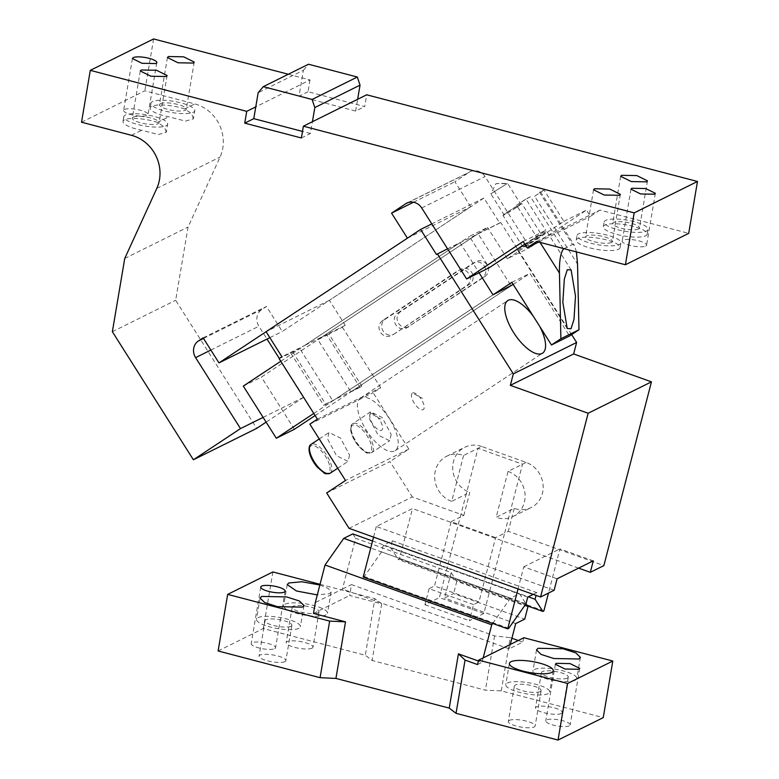 <?xml version="1.0" encoding="UTF-8"?>
<svg xmlns="http://www.w3.org/2000/svg" width="779" height="779" viewBox="0 0 779 779"><rect width="100%" height="100%" fill="white"/><g stroke="black" fill="none" stroke-linecap="round" stroke-linejoin="round"><path stroke-width="0.58" stroke-dasharray="3.9 2.92" d="M548.124 693.67A22.25 5.657 -170.4 0 1 523.118 693.203A22.25 5.657 -170.4 0 1 505.785 684.614A22.25 5.657 -170.4 0 1 507.333 682.979A22.25 5.657 -170.4 0 1 532.33 683.446A22.25 5.657 -170.4 0 1 549.662 692.034A22.25 5.657 -170.4 0 1 548.124 693.67M540.188 691.586A13.594 3.457 -170.4 0 1 524.91 691.304A13.594 3.457 -170.4 0 1 514.325 686.056A13.594 3.457 -170.4 0 1 515.26 685.053A13.594 3.457 -170.4 0 1 530.538 685.345A13.594 3.457 -170.4 0 1 541.132 690.593A13.594 3.457 -170.4 0 1 540.188 691.586M509.281 720.419A13.594 3.457 -170.4 0 1 524.559 720.702A13.594 3.457 -170.4 0 1 535.154 725.95A13.594 3.457 -170.4 0 1 534.209 726.953A13.594 3.457 -170.4 0 1 518.931 726.671A13.594 3.457 -170.4 0 1 508.336 721.422A13.594 3.457 -170.4 0 1 509.281 720.419M510.303 644.457L509.164 648.858L522.728 642.13L518.239 640.523M523.868 637.728L522.728 642.13M483.165 657.914L482.026 662.316L478.423 661.02M477.508 664.555L482.026 662.316M218.101 650.971L263.321 628.536L365.302 655.266L372.109 660.475L485.414 690.165L501.267 690.895L603.248 717.625M501.267 690.895L510.274 637.66L494.597 635.907L351.495 584.591L349.654 595.497L381.681 603.891L374.865 598.681L365.302 655.266M511.91 638.254L510.274 637.66M569.303 725.862A12.357 3.145 -170.4 0 1 555.417 725.609A12.357 3.145 -170.4 0 1 545.787 720.838A12.357 3.145 -170.4 0 1 546.644 719.923A12.357 3.145 -170.4 0 1 560.529 720.186A12.357 3.145 -170.4 0 1 570.16 724.957A12.357 3.145 -170.4 0 1 569.303 725.862M575.253 680.213A22.25 5.657 -170.4 0 1 550.256 679.736A22.25 5.657 -170.4 0 1 532.924 671.157A22.25 5.657 -170.4 0 1 534.462 669.521A22.25 5.657 -170.4 0 1 559.468 669.989A22.25 5.657 -170.4 0 1 576.801 678.577A22.25 5.657 -170.4 0 1 575.253 680.213M274.705 648.664A12.357 3.145 9.6 0 0 275.562 647.748A12.357 3.145 9.6 0 0 265.931 642.987A12.357 3.145 9.6 0 0 252.045 642.724A12.357 3.145 9.6 0 0 251.189 643.629A12.357 3.145 9.6 0 0 260.819 648.401A12.357 3.145 9.6 0 0 274.705 648.664M561.338 713.496A13.594 3.457 9.6 0 0 562.282 712.493A13.594 3.457 9.6 0 0 551.688 707.244A13.594 3.457 9.6 0 0 536.41 706.962A13.594 3.457 9.6 0 0 535.475 707.965A13.594 3.457 9.6 0 0 546.06 713.204A13.594 3.457 9.6 0 0 561.338 713.496M284.939 661.624A13.594 3.457 9.6 0 0 285.874 660.631A13.594 3.457 9.6 0 0 275.289 655.382A13.594 3.457 9.6 0 0 260.011 655.09A13.594 3.457 9.6 0 0 259.066 656.093A13.594 3.457 9.6 0 0 269.651 661.342A13.594 3.457 9.6 0 0 284.939 661.624M312.067 648.167A13.594 3.457 9.6 0 0 313.012 647.164A13.594 3.457 9.6 0 0 302.418 641.925A13.594 3.457 9.6 0 0 287.139 641.633A13.594 3.457 9.6 0 0 286.195 642.636A13.594 3.457 9.6 0 0 296.789 647.885A13.594 3.457 9.6 0 0 312.067 648.167M509.164 648.858L342.448 589.08L351.495 584.591M527.919 606.841L456.796 581.338L451.187 572.555L355.604 538.289L342.448 589.08L315.32 602.537M451.187 572.555L444.575 598.087L453.621 593.598L524.744 619.11M515.708 623.589L444.575 598.087M456.796 581.338L453.621 593.598M494.597 635.907L485.414 690.165M567.326 678.129A13.594 3.457 -170.4 0 1 552.048 677.847A13.594 3.457 -170.4 0 1 541.454 672.598A13.594 3.457 -170.4 0 1 542.398 671.595A13.594 3.457 -170.4 0 1 557.676 671.888A13.594 3.457 -170.4 0 1 568.271 677.136A13.594 3.457 -170.4 0 1 567.326 678.129M381.681 603.891L372.109 660.475M320.042 584.308L374.865 598.681M272.893 571.952L263.321 628.536M290.918 626.258A13.594 3.457 -170.4 0 1 275.639 625.975A13.594 3.457 -170.4 0 1 265.045 620.727A13.594 3.457 -170.4 0 1 265.99 619.724A13.594 3.457 -170.4 0 1 281.268 620.016A13.594 3.457 -170.4 0 1 291.862 625.264A13.594 3.457 -170.4 0 1 290.918 626.258M318.046 612.8A13.594 3.457 -170.4 0 1 302.768 612.518A13.594 3.457 -170.4 0 1 292.174 607.269A13.594 3.457 -170.4 0 1 293.118 606.266A13.594 3.457 -170.4 0 1 308.396 606.559A13.594 3.457 -170.4 0 1 318.991 611.807A13.594 3.457 -170.4 0 1 318.046 612.8M313.479 613.443L349.654 595.497M319.867 585L328.339 588.544L331.114 592.03L329.566 593.666L317.296 594.922M298.844 628.341A22.25 5.657 -170.4 0 1 273.848 627.874A22.25 5.657 -170.4 0 1 256.515 619.286A22.25 5.657 -170.4 0 1 258.053 617.65A22.25 5.657 -170.4 0 1 283.059 618.117A22.25 5.657 -170.4 0 1 300.392 626.706A22.25 5.657 -170.4 0 1 298.844 628.341M325.982 614.884A22.25 5.657 -170.4 0 1 300.976 614.417A22.25 5.657 -170.4 0 1 283.644 605.828A22.25 5.657 -170.4 0 1 285.192 604.192A22.25 5.657 -170.4 0 1 310.188 604.66A22.25 5.657 -170.4 0 1 327.521 613.248A22.25 5.657 -170.4 0 1 325.982 614.884M492.679 623.463L510.459 598.165L519.505 593.676L525.981 603.803M352.799 533.897L355.604 538.289M510.459 598.165L370.726 548.056M372.557 540.986L519.505 593.676M360.969 397.777A31.52 12.785 56.5 0 0 360.404 398.108A31.52 12.785 56.5 0 0 366.705 430.777A31.52 12.785 56.5 0 0 394.641 451.002A31.52 12.785 56.5 0 0 395.206 450.681A31.52 12.785 56.5 0 0 388.906 418.002A31.52 12.785 56.5 0 0 360.969 397.777M495.629 537.607L451.168 521.667L434.516 585.974L478.968 601.924L495.629 537.607L504.665 533.118L483.856 613.511L469.386 620.688L473.544 604.611L478.968 601.924M473.544 604.611L429.093 588.671L434.516 585.974M451.168 521.667L460.214 517.178L439.395 597.571L483.856 613.511M429.093 588.671L424.925 604.747L439.395 597.571M554.122 590.278L376.306 526.507L412.481 508.56L399.393 559.098L398.361 559.604L390.591 547.442L528.308 596.831M349.041 528.328L412.344 496.924L463.836 515.386L460.214 517.178L466.163 494.207L469.776 492.416L463.836 515.386M463.583 455.452L451.693 501.384A24.724 22.572 63.6 0 1 434.633 476.66A24.724 22.572 63.6 0 1 446.649 456.27A24.724 22.572 63.6 0 1 463.583 455.452L478.053 448.276L522.514 464.216L504.665 533.118L508.288 531.327L603.861 565.603M578.593 568.134L412.481 508.56M424.925 604.747L469.386 620.688M526.127 462.424L508.044 471.392L496.145 517.334L514.237 508.356A24.724 22.572 -116.4 0 0 531.171 507.538A24.724 22.572 -116.4 0 0 543.187 487.148A24.724 22.572 -116.4 0 0 526.127 462.424L481.675 446.474L478.053 448.276L466.163 494.207L451.693 501.384M526.029 603.735L381.544 551.921L383.258 545.3L392.304 540.811L390.591 547.442M381.544 551.921L364.251 576.528L363.218 577.035M376.306 526.507L373.56 537.111M557.102 578.787L523.761 566.83L518.035 588.924M326.664 492.961L389.977 461.558L412.344 496.924M481.675 446.474A24.724 22.572 -116.4 0 0 464.742 447.302A24.724 22.572 -116.4 0 0 452.716 467.692A24.724 22.572 -116.4 0 0 469.776 492.416M571.65 334.61L500.702 222.463L499.758 223.086L483.915 198.041L329.39 300.304L345.233 325.349L342.409 327.229L380.707 387.747L373.17 392.733L408.819 449.084L389.977 461.558M514.237 508.356L508.288 531.327M593.277 560.851L559.935 548.893L548.494 593.072M543.878 610.902L399.393 559.098M527.276 605.838L398.361 559.604M508.726 628.341L364.251 576.528M383.258 545.3L527.743 597.104M392.304 540.811L536.789 592.624L536.069 595.39M523.761 566.83L559.935 548.893M533.245 594.377L536.789 592.624M447.565 248.822L459.999 242.649L479.056 272.767M500.702 222.463L478.092 233.681L511.102 285.854L352.809 390.61L361.855 386.131L328.845 333.957L342.409 327.229M533.148 316.011A31.52 12.785 -123.5 0 1 539.789 326.498M499.758 223.086L436.454 254.49M345.233 325.349L304.54 345.545L459.999 242.649M483.915 198.041L431.8 223.894M329.39 300.304L266.087 331.708M279.106 358.622L299.827 348.661L304.54 345.545L281.93 356.753M292.67 351.894L325.68 404.077L352.809 390.61L350.93 391.866L317.92 339.683L326.956 335.204L359.976 387.377L361.855 386.131M317.394 419.151L380.707 387.747M309.857 424.136L373.17 392.733M408.819 449.084L345.516 480.487M391.155 434.4L389.695 440.729L378.107 435.091L369.129 418.187L370.59 411.867L382.177 417.495L391.155 434.4M349.547 455.043L348.086 461.363L336.509 455.734L327.531 438.82L328.991 432.501L340.569 438.129L349.547 455.043M508.044 471.392A24.724 22.572 63.6 0 1 525.104 496.116A24.724 22.572 63.6 0 1 513.079 516.506A24.724 22.572 63.6 0 1 496.145 517.334M478.092 233.681L317.92 339.683M328.845 333.957L326.956 335.204M313.791 413.445L493.01 294.822L332.837 400.834L299.827 348.661M290.781 353.14L323.801 405.323L332.837 400.834M325.68 404.077L323.801 405.323M359.976 387.377L350.93 391.866M370.94 413.639A9.893 4.012 -123.5 0 1 379.84 420.193A9.893 4.012 -123.5 0 1 381.506 430.339A9.893 4.012 56.5 0 1 372.605 423.786A9.893 4.012 56.5 0 1 370.94 413.639L380.756 418.985M412.549 393.006A9.893 4.012 -123.5 0 1 421.449 399.559A9.893 4.012 -123.5 0 1 423.104 409.696A9.893 4.012 56.5 0 1 414.214 403.142A9.893 4.012 56.5 0 1 412.549 393.006L422.354 398.351M124.504 109.488A12.357 3.145 -170.4 0 1 138.399 109.751A12.357 3.145 -170.4 0 1 148.029 114.523A12.357 3.145 -170.4 0 1 147.173 115.428A12.357 3.145 -170.4 0 1 133.277 115.165A12.357 3.145 -170.4 0 1 123.647 110.394A12.357 3.145 -170.4 0 1 124.504 109.488M288.318 74.258L310.032 79.945L255.775 106.859M166.287 132.274L164.427 126.987L157.494 122.41A22.25 5.657 9.6 0 0 153.073 121.086A22.25 5.657 9.6 0 0 122.994 121.417A22.25 5.657 9.6 0 0 136.792 129.158A22.25 5.657 9.6 0 0 141.642 130.268L158.38 134.543L166.287 132.274L167.67 124.124A22.25 5.657 9.6 0 0 153.872 116.373A22.25 5.657 9.6 0 0 123.793 116.704A22.25 5.657 9.6 0 0 137.591 124.445A22.25 5.657 9.6 0 0 167.67 124.124M81.522 122.215L144.826 90.822L194.789 103.909A37.08 33.848 -116.4 0 1 222.794 148.185A37.08 33.848 -116.4 0 1 220.087 157.027L188.051 227.049L175.665 300.295L256.69 428.372M193.426 118.817L191.546 113.51L184.623 108.953A22.25 5.657 9.6 0 0 180.202 107.629A22.25 5.657 9.6 0 0 150.123 107.96A22.25 5.657 9.6 0 0 163.921 115.701A22.25 5.657 9.6 0 0 168.77 116.811L185.519 121.086L193.426 118.817L194.799 110.667A22.25 5.657 9.6 0 0 181.001 102.916A22.25 5.657 9.6 0 0 150.922 103.237A22.25 5.657 9.6 0 0 164.72 110.988A22.25 5.657 9.6 0 0 194.799 110.667M310.032 79.945L308.036 91.737L364.689 106.577L366.685 94.795M536.624 241.49L599.927 210.087L688.704 233.349M599.927 210.087L590.414 216.377L586.46 210.116L529.924 247.537L485.035 176.57A12.357 11.286 -116.4 0 0 470.117 171.74A12.357 11.286 -116.4 0 0 469.007 172.373L454.878 181.731L470.72 206.776L282.28 331.484L266.437 306.439L261.725 309.565A12.357 11.286 -116.4 0 0 257.002 317.024A12.357 11.286 -116.4 0 0 258.91 326.235L267.022 339.06M263.107 417.378L303.8 397.193L279.31 358.486M303.8 397.193L266.116 422.13M153.599 38.95L144.826 90.822M308.036 91.737L299 96.216L303.382 70.285L258.161 92.72M133.267 117.142A13.594 3.457 -170.4 0 1 148.546 117.434A13.594 3.457 -170.4 0 1 159.14 122.683A13.594 3.457 -170.4 0 1 158.195 123.676A13.594 3.457 -170.4 0 1 142.917 123.394A13.594 3.457 -170.4 0 1 132.323 118.145A13.594 3.457 -170.4 0 1 133.267 117.142M160.396 103.685A13.594 3.457 -170.4 0 1 175.674 103.977A13.594 3.457 -170.4 0 1 186.269 109.216A13.594 3.457 -170.4 0 1 185.324 110.219A13.594 3.457 -170.4 0 1 170.046 109.936A13.594 3.457 -170.4 0 1 159.452 104.688A13.594 3.457 -170.4 0 1 160.396 103.685M124.747 258.453L188.051 227.049M112.361 331.698L175.665 300.295M243.301 386.072L261.384 377.104L487.508 227.439L469.425 236.417L489.231 267.723M294.394 429.278L261.384 377.104M203.134 337.843L266.437 306.439M269.846 337.658L282.28 331.484M407.417 238.179L470.72 206.776M413.513 202.248L454.878 181.731M538.708 242.035L563.285 229.834L539.516 192.277L544.044 190.027L563.85 221.333L507.314 258.745L529.924 247.537M507.314 258.745L487.508 227.439M563.85 221.333L586.46 210.116M576.441 251.919L574.405 245.424L572.526 244.45L563.285 229.834L590.414 216.377M590.024 247.936A22.25 5.657 9.6 0 0 620.103 247.615A22.25 5.657 9.6 0 0 606.305 239.864A22.25 5.657 9.6 0 0 576.226 240.195A22.25 5.657 9.6 0 0 590.024 247.936M617.153 234.479A22.25 5.657 9.6 0 0 647.232 234.158A22.25 5.657 9.6 0 0 633.434 226.407A22.25 5.657 9.6 0 0 603.355 226.738A22.25 5.657 9.6 0 0 617.153 234.479M645.723 246.086A12.357 3.145 9.6 0 0 646.58 245.171A12.357 3.145 9.6 0 0 636.949 240.399A12.357 3.145 9.6 0 0 623.054 240.146A12.357 3.145 9.6 0 0 622.197 241.052A12.357 3.145 9.6 0 0 631.827 245.823A12.357 3.145 9.6 0 0 645.723 246.086M299 96.216L355.652 111.066L364.689 106.577M355.652 111.066L357.649 99.284M523.147 241.519L545.758 230.302L524.822 244.168M563.178 248.443L530.48 196.756L525.952 199.005L545.758 230.302M301.385 137.98L310.432 133.501L312.428 121.709M310.432 133.501L302.495 131.417M513.195 284.471L529.944 273.38L569.556 335.992M315.125 415.558L511.102 285.854M397.748 313.051L473.126 263.166A8.657 7.897 63.6 0 1 473.905 262.718A8.657 7.897 63.6 0 1 484.343 266.097A8.657 7.897 63.6 0 1 482.367 277.772L406.998 327.657L485.083 276.428C488.813 273.341 489.475 269.446 487.06 264.753C483.856 260.576 480.117 259.602 475.842 261.812L400.464 311.697C396.735 314.784 396.073 318.679 398.488 323.373C401.691 327.55 405.431 328.534 409.705 326.313L406.219 328.105A8.657 7.897 63.6 0 1 395.781 324.716A8.657 7.897 63.6 0 1 397.748 313.051L400.464 311.697M473.905 262.718L473.126 263.166M280.781 361.271L469.425 236.417M393.561 334.386L466.991 285.396C470.73 282.31 471.383 278.424 468.968 273.731C465.774 269.553 462.035 268.57 457.75 270.79L382.382 320.675C378.643 323.762 377.99 327.647 380.405 332.341C383.599 336.518 387.338 337.502 391.623 335.282L394.33 333.938A8.657 7.897 63.6 0 1 393.561 334.386A8.657 7.897 63.6 0 1 383.112 330.997A8.657 7.897 63.6 0 1 385.089 319.332L460.467 269.446A8.657 7.897 63.6 0 1 461.246 268.998A8.657 7.897 63.6 0 1 471.684 272.377A8.657 7.897 63.6 0 1 469.708 284.053L394.33 333.938M461.246 268.998L460.467 269.446M544.044 190.027L534.618 196.269L577.531 264.091M534.618 196.269A12.357 0.575 147.7 0 0 540.548 191.897A12.357 0.575 147.7 0 0 539.516 192.277M564.025 248.667L572.526 244.45M607.104 235.151A22.25 5.657 9.6 0 0 577.025 235.472A22.25 5.657 9.6 0 0 590.823 243.223A22.25 5.657 9.6 0 0 620.902 242.902A22.25 5.657 9.6 0 0 607.104 235.151M634.233 221.694A22.25 5.657 9.6 0 0 604.153 222.015A22.25 5.657 9.6 0 0 617.951 229.766A22.25 5.657 9.6 0 0 648.031 229.445A22.25 5.657 9.6 0 0 634.233 221.694M638.556 228.997A13.594 3.457 -170.4 0 1 623.278 228.705A13.594 3.457 -170.4 0 1 612.684 223.466A13.594 3.457 -170.4 0 1 613.628 222.463A13.594 3.457 -170.4 0 1 628.906 222.745A13.594 3.457 -170.4 0 1 639.501 227.994A13.594 3.457 -170.4 0 1 638.556 228.997M611.427 242.454A13.594 3.457 -170.4 0 1 596.149 242.172A13.594 3.457 -170.4 0 1 585.555 236.923A13.594 3.457 -170.4 0 1 586.499 235.92A13.594 3.457 -170.4 0 1 601.778 236.212A13.594 3.457 -170.4 0 1 612.372 241.451A13.594 3.457 -170.4 0 1 611.427 242.454M525.952 199.005L516.535 205.237L540.032 242.376M530.48 196.756A12.357 0.575 147.7 0 0 516.535 205.237M511.852 282.358L529.944 273.38M406.998 327.657A8.657 7.897 63.6 0 1 406.219 328.105M538.523 237.644A17.304 0.798 -32.3 0 1 517.568 250.04A17.304 0.798 -32.3 0 1 525.864 243.924A17.304 0.798 -32.3 0 1 546.819 231.529A17.304 0.798 -32.3 0 1 538.523 237.644M528.123 242.805A11.13 0.516 -32.3 0 1 541.59 234.839A11.13 0.516 -32.3 0 1 536.264 238.763A11.13 0.516 -32.3 0 1 522.787 246.739A11.13 0.516 -32.3 0 1 528.123 242.805M516.458 207.457C505.766 214.576 497.129 218.86 508.317 211.498C518.999 204.38 527.646 200.096 516.458 207.457L521.784 203.533L541.59 234.839M522.787 246.739L502.981 215.432L508.317 211.498M504.85 214.468C499.719 217.088 515.717 206.503 519.924 204.488C525.056 201.868 509.047 212.463 504.85 214.468L504.032 214.77L490.828 193.854L507.538 183.318L490.828 193.893L496.009 183.591L506.72 183.62M519.924 204.488L520.742 204.195L507.538 183.318L496.009 183.591M303.382 70.285L308.503 64.238M351.222 430.037A17.304 7.021 56.5 0 0 360.2 446.942A17.304 7.021 56.5 0 0 371.787 452.57A17.304 7.021 56.5 0 0 373.248 446.25A17.304 7.021 56.5 0 0 364.27 429.346A17.304 7.021 56.5 0 0 352.683 423.708A17.304 7.021 56.5 0 0 351.222 430.037M330.189 473.213A17.304 7.021 56.5 0 0 331.65 466.884A17.304 7.021 56.5 0 0 322.672 449.98A17.304 7.021 56.5 0 0 311.084 444.351M371.525 446.299A16.067 6.524 -123.5 0 1 363.209 450.418A16.067 6.524 -123.5 0 1 351.066 431.235A16.067 6.524 -123.5 0 1 359.382 427.116A16.067 6.524 -123.5 0 1 371.525 446.299M329.916 466.933A16.067 6.524 -123.5 0 1 321.61 471.052A16.067 6.524 -123.5 0 1 309.467 451.869A16.067 6.524 -123.5 0 1 317.783 447.75A16.067 6.524 -123.5 0 1 329.916 466.933M157.494 122.41L168.77 116.811M131.476 135.312L141.642 130.268M184.623 108.953L194.789 103.909M156.783 188.43L220.087 157.027M210.866 350.063L258.91 326.235M203.504 338.437L261.725 309.565M407.992 202.647L469.007 172.373M421.721 207.974L485.035 176.57M482.367 277.772L485.083 276.428M466.991 285.396L469.708 284.053M382.382 320.675L385.089 319.332M509.378 663.396L505.785 684.614M553.256 670.816L549.662 692.034M541.132 690.593L535.154 725.95M514.325 686.056L508.336 721.422M555.359 664.253L545.787 720.838M579.732 668.372L570.16 724.957M536.507 649.939L532.924 671.157M580.384 657.359L576.801 678.577M260.761 587.045L251.189 643.629M285.133 591.173L275.562 647.748M541.454 672.598L535.475 707.965M568.271 677.136L562.282 712.493M265.045 620.727L259.066 656.093M291.862 625.264L285.874 660.631M292.174 607.269L286.195 642.636M318.991 611.807L313.012 647.164M260.098 598.068L256.515 619.286M303.976 605.487L300.392 626.706M287.237 584.61L283.644 605.828M331.114 592.03L327.521 613.248M446.649 456.27L464.742 447.302M513.079 516.506L531.171 507.538M360.404 398.108L507.762 300.577M395.206 450.681L542.564 353.15M370.59 411.867L352.683 423.708C351.008 424.555 350.375 426.921 350.793 430.816C351.806 436.026 354.455 441.206 358.72 446.338L365.507 452.122C366.237 453.281 368.321 453.427 371.787 452.57L389.695 440.729M337.745 468.208L348.086 461.363M319.234 438.957L328.991 432.501M156.803 62.651L148.029 114.523M132.42 58.532L123.647 110.394M167.115 75.524L159.14 122.683M140.298 70.986L132.323 118.145M194.244 62.067L186.269 109.216M167.427 57.529L159.452 104.688M150.123 107.96L150.922 103.237M122.994 121.417L123.793 116.704M406.813 203.134L470.117 171.74M540.548 191.897L574.405 245.424M576.226 240.195L577.025 235.472M620.103 247.615L620.902 242.902M603.355 226.738L604.153 222.015M647.232 234.158L648.031 229.445M630.971 189.18L622.197 241.052M655.353 193.309L646.58 245.171M620.659 176.307L612.684 223.466M647.476 180.845L639.501 227.994M593.53 189.764L585.555 236.923M620.347 194.302L612.372 241.451M567.209 328.504L517.568 250.04M571.124 269.943L546.819 231.529"/><path stroke-width="1.17" d="M551.707 672.452A22.25 5.657 -170.4 0 1 526.711 671.975A22.25 5.657 -170.4 0 1 509.378 663.396A22.25 5.657 -170.4 0 1 510.917 661.76A22.25 5.657 -170.4 0 1 535.923 662.228A22.25 5.657 -170.4 0 1 553.256 670.816A22.25 5.657 -170.4 0 1 551.707 672.452M612.81 661.04L567.599 683.465L478.647 660.154L523.868 637.728L612.81 661.04L603.248 717.625L558.027 740.05L456.046 713.321L449.24 708.111L335.934 678.421L320.081 677.691L329.653 621.106L345.506 621.837L335.934 678.421M578.875 669.278L564.989 669.025L555.359 664.253L556.216 663.348L570.101 663.601L579.732 668.372L578.875 669.278M578.846 658.995L553.84 658.518L541.074 654.409L536.507 649.939L538.055 648.303L563.051 648.771L575.817 652.88L580.384 657.359L578.846 658.995M478.647 660.154L477.508 664.555L465.053 660.095L456.046 713.321M567.599 683.465L558.027 740.05M518.239 640.523L511.91 638.254M320.042 584.308L272.893 571.952L227.672 594.387L218.101 650.971L320.081 677.691M525.981 603.803L527.919 606.841L524.744 619.11L515.708 623.589L510.303 644.457M478.423 661.02L458.422 653.854L449.24 708.111M345.506 621.837L313.479 613.443L315.32 602.537L325.038 564.999L491.744 624.787L483.165 657.914M458.422 653.854L465.053 660.095M227.672 594.387L329.653 621.106M284.277 592.079A12.357 3.145 -170.4 0 1 270.381 591.816A12.357 3.145 -170.4 0 1 260.761 587.045A12.357 3.145 -170.4 0 1 261.617 586.139A12.357 3.145 -170.4 0 1 275.503 586.402A12.357 3.145 -170.4 0 1 285.133 591.173A12.357 3.145 -170.4 0 1 284.277 592.079M302.437 607.123L277.441 606.656L264.675 602.537L260.098 598.068L261.647 596.432L286.643 596.899L299.409 601.008L303.976 605.487L302.437 607.123M317.296 594.922L296.458 590.979L287.237 584.61L288.775 582.974L301.824 581.757L319.867 585M491.744 624.787L492.679 623.463M325.038 564.999L343.753 538.386L352.799 533.897L372.557 540.986M370.726 548.056L343.753 538.386M651.448 381.846L588.145 413.25L540.558 597.006L554.122 590.278L557.102 578.787L593.277 560.851L590.297 572.331L603.861 565.603L651.448 381.846L573.646 353.948L576.626 342.468L571.65 334.61M540.558 597.006L349.041 528.328L326.664 492.961L345.516 480.487L309.857 424.136L317.394 419.151L279.106 358.622L281.93 356.753L266.087 331.708L420.602 229.445L436.454 254.49L447.565 248.822M590.297 572.331L578.593 568.134M373.56 537.111L363.218 577.035L507.704 628.848L518.035 588.924M588.145 413.25L510.342 385.352L573.646 353.948M437.389 253.866L513.322 373.871L510.342 385.352M548.494 593.072L543.878 610.902L542.846 611.418L527.276 605.838M533.245 594.377L527.743 597.104L526.029 603.735L508.726 628.341L507.704 628.848M536.069 595.39L535.066 599.255L542.846 611.418M535.066 599.255L528.308 596.831M513.322 373.871L576.626 342.468M479.056 272.767L493.01 294.822L513.195 284.471M539.789 326.498A31.52 12.785 -123.5 0 1 542.564 353.15A31.52 12.785 -123.5 0 1 541.999 353.471A31.52 12.785 -123.5 0 1 514.062 333.256A31.52 12.785 -123.5 0 1 507.762 300.577A31.52 12.785 -123.5 0 1 508.327 300.256A31.52 12.785 -123.5 0 1 533.148 316.011M431.8 223.894L420.602 229.445M133.277 57.617A12.357 3.145 -170.4 0 1 147.173 57.88A12.357 3.145 -170.4 0 1 156.803 62.651A12.357 3.145 -170.4 0 1 155.946 63.557L142.051 63.303L132.42 58.532L133.277 57.617M302.495 131.417L253.779 118.651L255.775 106.859L246.729 111.348L90.296 70.353L153.599 38.95L288.318 74.258M141.242 69.993L156.521 70.276L167.115 75.524L166.17 76.527L150.892 76.235L140.298 70.986L141.242 69.993M168.371 56.536L183.649 56.818L194.244 62.067L193.299 63.07L178.021 62.778L167.427 57.529L168.371 56.536M90.296 70.353L81.522 122.215L131.476 135.312A37.08 33.848 -116.4 0 1 159.491 179.589A37.08 33.848 -116.4 0 1 156.783 188.43L124.747 258.453L112.361 331.698L193.387 459.776L256.69 428.372L266.116 422.13M625.401 264.753L634.174 212.881L303.382 126.198L366.685 94.795L697.478 181.478L688.704 233.349L625.401 264.753L536.624 241.49L527.11 247.78L523.147 241.519L466.621 278.94L421.721 207.974A12.357 11.286 -116.4 0 0 406.813 203.134A12.357 11.286 -116.4 0 0 405.703 203.777L391.564 213.134L413.513 202.248M279.31 358.486L267.022 339.06M391.564 213.134L407.417 238.179L218.977 362.887L203.134 337.843L198.421 340.968A12.357 11.286 -116.4 0 0 193.689 348.427A12.357 11.286 -116.4 0 0 195.597 357.639L240.497 428.596L193.387 459.776M303.382 126.198L301.385 137.98L244.733 123.14L246.729 111.348M253.779 118.651L244.733 123.14M240.497 428.596L263.107 417.378L243.301 386.072L280.781 361.271M218.977 362.887L269.846 337.658M466.621 278.94L489.231 267.723L524.822 244.168M527.11 247.78L538.708 242.035M634.174 212.881L697.478 181.478M646.531 181.848L631.253 181.556L620.659 176.307L621.603 175.314L636.881 175.596L647.476 180.845L646.531 181.848M619.402 195.305L604.124 195.013L593.53 189.764L594.474 188.771L609.753 189.054L620.347 194.302L619.402 195.305M654.496 194.214L640.601 193.952L630.971 189.18L631.827 188.275L645.723 188.537L655.353 193.309L654.496 194.214M263.107 417.378L276.311 438.246L294.394 429.278L315.125 415.558M576.441 251.919L577.531 264.091L578.982 329.76L569.556 335.992L551.474 344.97L560.89 338.729L578.982 329.76M276.311 438.246L313.791 413.445M493.01 294.822L511.852 282.358L551.474 344.97M563.178 248.443L563.49 248.929C560.568 252.922 559.225 260.965 559.449 273.069L560.89 338.729M563.49 248.929L564.025 248.667M562.837 302.359L567.209 328.504L571.017 328.728L573.987 319.4L575.496 296.078L571.124 269.943L567.316 269.709L564.337 279.038L562.837 302.359M312.428 121.709L314.813 107.56L360.034 85.135L357.308 77.033L312.087 99.459L263.283 86.673L258.161 92.72L255.775 106.859M357.649 99.284L360.034 85.135M314.813 107.56L312.087 99.459M263.283 86.673L308.503 64.238L357.308 77.033M319.234 438.957L311.084 444.351A17.304 7.021 56.5 0 0 309.623 450.671A17.304 7.021 56.5 0 0 318.601 467.575A17.304 7.021 56.5 0 0 330.189 473.213L337.745 468.208M195.597 357.639L210.866 350.063M198.421 340.968L203.504 338.437M405.703 203.777L407.992 202.647M559.449 273.069L540.032 242.376M330.189 473.213C326.722 474.06 324.629 473.914 323.908 472.756L317.121 466.981C312.856 461.84 310.208 456.66 309.195 451.45C308.776 447.565 309.399 445.198 311.084 444.351"/></g></svg>
